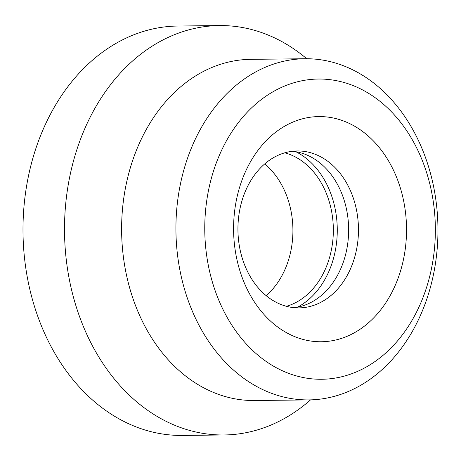 <?xml version="1.0" encoding="UTF-8"?>
<svg xmlns="http://www.w3.org/2000/svg" width="461" height="461" viewBox="0 0 461 461"><rect width="100%" height="100%" fill="white"/><g stroke="black" fill="none" stroke-linecap="round" stroke-linejoin="round"><path stroke-width="0.69" d="M264.695 163.937A78.474 60.27 -90.6 0 1 266.158 295.634M284.783 152.816A78.474 60.27 -90.6 0 1 333.338 229.031A78.474 60.27 -90.6 0 1 286.488 306.306M292.418 151.266A78.474 60.27 -90.6 0 1 348.631 228.863A78.474 60.27 -90.6 0 1 294.153 307.683M275.263 156.677A78.474 60.27 -90.6 0 1 297.328 150.954A78.474 60.27 -90.6 0 1 358.462 228.754A78.474 60.27 -90.6 0 1 299.074 307.89A78.474 60.27 -90.6 0 1 239.161 244.739A78.474 60.27 -90.6 0 1 275.263 156.677M287.145 124.81A112.593 86.472 -90.6 0 1 405.761 244.791A112.593 86.472 -90.6 0 1 267.247 317.934A112.593 86.472 -90.6 0 1 287.145 124.81M276.174 90.016A150.125 115.296 -90.6 0 1 434.331 250A150.125 115.296 -90.6 0 1 249.649 347.519A150.125 115.296 -90.6 0 1 276.174 90.016M257.082 71.184A170.593 131.016 -90.6 0 1 305.049 58.737A170.593 131.016 -90.6 0 1 437.95 227.872A170.593 131.016 -90.6 0 1 308.835 399.912A170.593 131.016 -90.6 0 1 178.591 262.632A170.593 131.016 -90.6 0 1 257.082 71.184M310.535 399.877A204.713 157.218 -90.6 0 1 223.994 434.971A204.713 157.218 -90.6 0 1 67.709 270.238A204.713 157.218 -90.6 0 1 161.892 40.505A204.713 157.218 -90.6 0 1 219.453 25.568A204.713 157.218 -90.6 0 1 306.749 58.737M223.994 434.971L182.481 435.432A204.713 157.218 -90.6 0 1 26.191 270.693A204.713 157.218 -90.6 0 1 120.379 40.966A204.713 157.218 -90.6 0 1 177.94 26.029L219.453 25.568M295.847 151.727A83.591 64.2 -90.6 0 1 337.268 228.99A83.591 64.2 -90.6 0 1 297.576 307.153M308.835 399.912L254.518 400.511A170.593 131.016 -90.6 0 1 124.28 263.231A170.593 131.016 -90.6 0 1 202.765 71.789A170.593 131.016 -90.6 0 1 250.732 59.342L305.049 58.737"/></g></svg>
